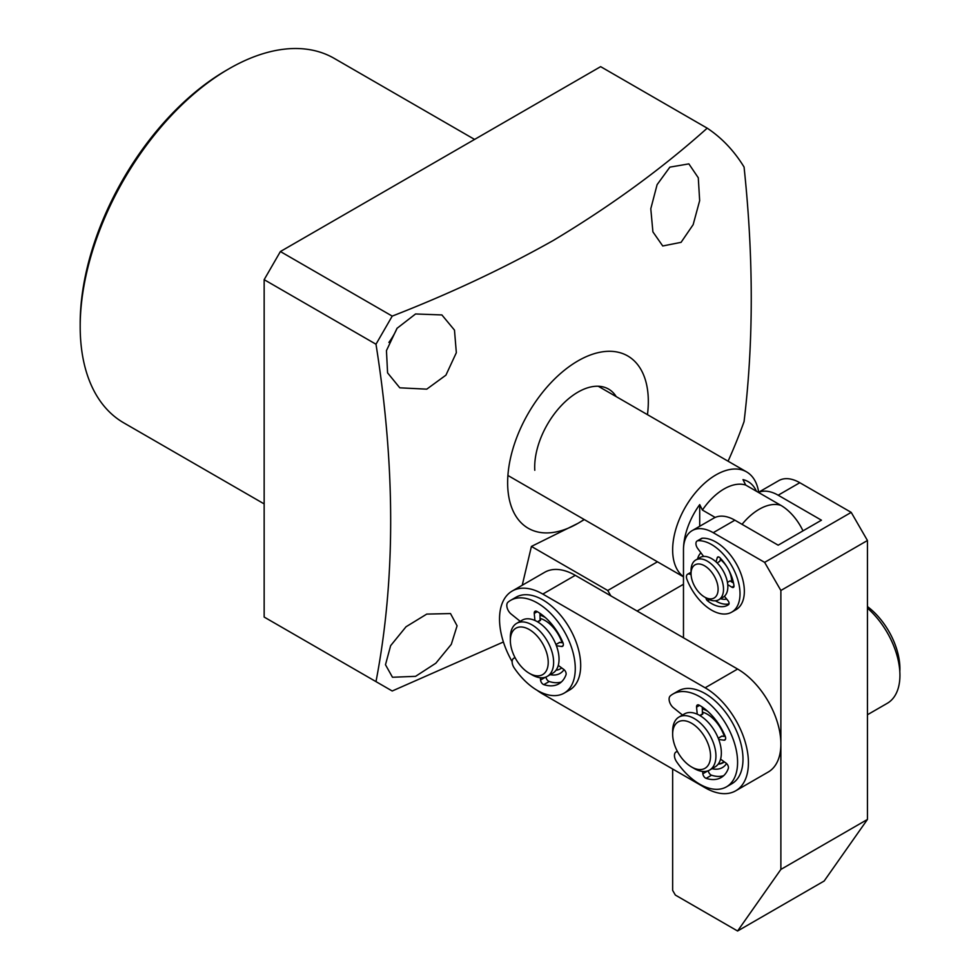 <?xml version="1.0" encoding="UTF-8"?>
<svg xmlns="http://www.w3.org/2000/svg" width="980" height="980" viewBox="0 0 980 980"><rect width="100%" height="100%" fill="white"/><g stroke="black" fill="none" stroke-linecap="round" stroke-linejoin="round"><path stroke-width="1.47" d="M520.196 621.32L511.168 614.068A7.656 4.422 60 0 1 508.008 602.173A53.569 30.931 60 0 1 510.617 600.348L516.031 597.212A53.569 30.931 60 0 1 538.461 597.653A53.569 30.931 60 0 1 576.914 644.264A53.569 30.931 60 0 1 569.601 689.994L564.186 693.117A53.569 30.931 60 0 1 541.756 692.689A53.569 30.931 60 0 1 514.231 667.956A7.656 4.422 60 0 1 513.716 658.291A7.656 4.422 60 0 1 515.223 657.935M510.617 600.348A53.569 30.931 60 0 1 533.059 600.777A53.569 30.931 60 0 1 571.499 647.388A53.569 30.931 60 0 1 564.186 693.117M558.269 665.42L563.782 669.438A3.822 2.205 60 0 1 565.987 674.84A42.85 24.745 60 0 1 558.833 683.844A42.85 24.745 60 0 1 543.814 684.628A3.822 2.205 60 0 1 543.557 684.53A3.822 2.205 60 0 1 540.556 680.059L545.578 677.155M545.97 677.009A3.822 2.205 -120 0 0 548.959 681.406A3.822 2.205 -120 0 0 549.229 681.504A42.85 24.745 -120 0 0 561.369 681.982M559.519 642.5L562.998 642.782M539.943 613.333L540.115 620.401M534.921 620.475L534.247 613.407A3.822 2.205 60 0 1 535.019 611.287A3.822 2.205 60 0 1 536.893 611.447A42.85 24.745 60 0 1 562.937 642.647A3.822 2.205 60 0 1 562.569 646.322A3.822 2.205 60 0 1 561.614 646.482L563.194 645.563M556.407 645.734L561.614 646.482M540.335 677.731L540.556 680.059M720.337 559.494A19.134 11.05 60 0 1 727.846 568.412A19.134 11.05 60 0 1 731.631 581.887M691.047 573.619L691.047 570.495A22.956 13.255 60 0 1 695.8 559.984A22.956 13.255 60 0 1 718.977 573.619A22.956 13.255 60 0 1 718.757 599.748A22.956 13.255 60 0 1 707.278 598.609L704.571 597.041A19.134 11.05 60 0 1 694.832 586.628A19.134 11.05 60 0 1 691.047 573.619A19.134 11.05 60 0 1 699.524 564.015A19.134 11.05 60 0 1 714.322 576.216A19.134 11.05 60 0 1 717.029 594.725A19.134 11.05 60 0 1 704.571 597.041M695.8 559.984L700.136 557.485A22.956 13.255 60 0 1 723.301 571.12A22.956 13.255 60 0 1 723.093 597.249L718.757 599.748M867.447 606.559A53.569 30.931 60 0 1 899.812 671.594M867.447 714.751L887.255 703.322A61.213 35.341 -120 0 0 898.403 661.243A61.213 35.341 -120 0 0 867.447 608.139M867.447 692.431A61.213 35.341 60 0 1 867.447 695.616M735.747 790.787L768.21 772.044A61.213 35.341 -120 0 0 777.593 722.995A61.213 35.341 -120 0 0 737.609 669.046L575.285 575.334A61.213 35.341 -120 0 0 544.672 572.296L512.209 591.038A61.213 35.341 60 0 1 542.81 594.076L705.135 687.789A61.213 35.341 60 0 1 745.131 741.738A61.213 35.341 60 0 1 735.747 790.787A61.213 35.341 60 0 1 705.135 787.761L542.81 694.036A61.213 35.341 60 0 1 537.016 690.239M512.136 661.61A61.213 35.341 60 0 1 499.531 619.066A61.213 35.341 60 0 1 512.209 591.038M540.078 614.717A30.613 17.677 60 0 1 543.557 616.016M702.366 708.234A34.435 19.882 60 0 1 705.135 709.655A34.435 19.882 60 0 1 707.646 711.26M540.017 614.068A34.435 19.882 60 0 1 542.81 615.489L542.81 615.489A34.435 19.882 60 0 1 543.116 615.661M564.039 669.634A34.435 19.882 60 0 1 550.233 674.669M561.748 667.956A30.613 17.677 60 0 1 560.817 668.556L560.278 668.862A30.613 17.677 60 0 1 556.015 670.222M726.548 763.53A34.435 19.882 60 0 1 711.97 768.7M519.62 621.651A34.435 19.882 60 0 1 519.841 621.038M724.367 761.889A30.613 17.677 60 0 1 723.154 762.722A30.613 17.677 60 0 1 718.168 764.143M561.675 667.907A30.613 17.677 60 0 1 560.278 668.862M540.433 618.503A26.779 15.46 60 0 1 560.499 638.789A26.779 15.46 60 0 1 562.005 642.635M510.347 640.479L510.347 637.355A30.613 17.677 60 0 1 516.693 623.341L522.095 620.218A30.613 17.677 60 0 1 555.146 642.66A30.613 17.677 60 0 1 552.708 673.236L547.293 676.359A30.613 17.677 60 0 1 544.39 677.499A30.613 17.677 60 0 1 531.993 674.853L529.286 673.285A26.779 15.46 60 0 1 510.347 640.479A26.779 15.46 60 0 1 518.432 627.225A26.779 15.46 60 0 1 544.807 647.854A26.779 15.46 60 0 1 540.139 675.6A26.779 15.46 60 0 1 529.286 673.285M516.693 623.341A30.613 17.677 60 0 1 519.596 622.214A30.613 17.677 60 0 1 549.731 645.783A30.613 17.677 60 0 1 547.293 676.359M540.127 615.195A30.613 17.677 60 0 1 545.443 617.645M702.427 708.908A30.613 17.677 60 0 1 706.629 710.708A30.613 17.677 60 0 1 707.756 711.345M723.975 761.607A30.613 17.677 60 0 1 722.591 762.575A30.613 17.677 60 0 1 718.328 763.935M702.746 712.215A26.779 15.46 60 0 1 706.715 713.881A26.779 15.46 60 0 1 724.318 736.335M672.648 734.192L672.648 731.068A30.613 17.677 60 0 1 678.993 717.054L684.408 713.93A30.613 17.677 60 0 1 699.058 715.082A30.613 17.677 60 0 1 719.577 741.995A30.613 17.677 60 0 1 715.008 766.948L709.606 770.072A30.613 17.677 60 0 1 694.942 768.92A30.613 17.677 60 0 1 694.293 768.553L691.586 766.985A26.779 15.46 60 0 1 672.66 734.853A26.779 15.46 60 0 1 672.648 734.192A26.779 15.46 60 0 1 691.304 723.093A26.779 15.46 60 0 1 710.524 755.396A26.779 15.46 60 0 1 691.586 766.985M678.993 717.054A30.613 17.677 60 0 1 693.644 718.205A30.613 17.677 60 0 1 715.927 755.298A30.613 17.677 60 0 1 709.606 770.072M697.564 558.968A26.779 15.46 60 0 1 700.957 552.843M672.648 769.006L672.648 890.391L675.355 895.071L737.585 931L824.156 881.02L867.447 819.439L867.447 540.507L851.216 512.381L799.803 482.711A42.091 24.304 -120 0 0 778.769 480.629L758.385 492.389M683.477 637.796L683.477 549.878A53.569 30.931 -60 0 1 699.708 504.614L699.708 526.272M758.471 492.438A42.091 24.304 60 0 1 778.169 495.206L821.448 520.196L778.169 545.186L734.878 520.196A42.091 24.304 -120 0 0 713.832 518.114L692.186 530.609A42.091 24.304 -120 0 0 683.477 549.878M734.878 520.196L713.232 532.691L764.633 562.373L851.216 512.381M867.447 540.507L780.876 590.487L764.633 562.373M780.876 590.487L780.876 742.411M780.876 745.609L780.876 869.419L867.447 819.439M737.585 931L780.876 869.419M713.232 532.691A42.091 24.304 -120 0 0 692.186 530.609M726.695 599.074A26.779 15.46 60 0 1 720.52 598.731M691.084 574.807L690.361 574.415A5.733 3.308 -120 0 0 687.629 574.207A5.733 3.308 -120 0 0 686.564 575.738A5.733 3.308 -120 0 0 686.98 579.474A40.168 23.189 -120 0 0 731.692 612.157L736.029 609.658A40.168 23.189 -120 0 0 738.7 568.388A40.168 23.189 -120 0 0 702.391 538.216A5.733 3.308 -120 0 0 701.46 538.473L697.135 540.972A5.733 3.308 -120 0 0 696.07 542.504A5.733 3.308 -120 0 0 697.76 548.567L703.628 556.432M731.692 612.157A40.168 23.189 -120 0 0 734.375 570.887A40.168 23.189 -120 0 0 698.066 540.715A5.733 3.308 -120 0 0 697.135 540.972M724.428 596.269L728.054 600.752A2.866 1.654 60 0 1 728.557 604.635A32.144 18.559 60 0 1 727.675 605.199A32.144 18.559 60 0 1 707.585 600.863A2.866 1.654 60 0 1 705.931 597.825M716.037 561.883L717.225 557.73A2.866 1.654 60 0 1 717.752 557.008A2.866 1.654 60 0 1 719.92 557.743A32.144 18.559 60 0 1 733.983 585.66A2.866 1.654 60 0 1 733.42 587.4A2.866 1.654 60 0 1 731.913 587.216L727.748 584.656M715.388 600.789A32.144 18.559 -120 0 0 729.01 603.876M733.518 583.051L730.027 580.895L727.442 582.39M720.631 558.477L719.81 561.32L717.103 562.888M682.497 715.033L673.468 707.781A7.656 4.422 60 0 1 670.32 695.886A53.569 30.931 60 0 1 672.929 694.048L678.332 690.925A53.569 30.931 60 0 1 700.774 691.353A53.569 30.931 60 0 1 739.214 737.965A53.569 30.931 60 0 1 731.901 783.706L726.486 786.83A53.569 30.931 60 0 1 704.057 786.389A53.569 30.931 60 0 1 676.543 761.656A7.656 4.422 60 0 1 676.016 752.003A7.656 4.422 60 0 1 677.523 751.648M672.929 694.048A53.569 30.931 60 0 1 695.359 694.477A53.569 30.931 60 0 1 733.812 741.088A53.569 30.931 60 0 1 726.486 786.83M720.57 759.133L726.082 763.138A3.822 2.205 60 0 1 728.287 768.553A42.85 24.745 60 0 1 721.133 777.544A42.85 24.745 60 0 1 706.115 778.341A3.822 2.205 60 0 1 705.857 778.23A3.822 2.205 60 0 1 702.856 773.759L707.879 770.856M708.283 770.709A3.822 2.205 -120 0 0 711.272 775.107A3.822 2.205 -120 0 0 711.529 775.217A42.85 24.745 -120 0 0 723.669 775.682M721.819 736.213L725.298 736.482M702.256 707.045L702.427 714.114M697.221 714.175L696.56 707.119A3.822 2.205 60 0 1 697.331 705A3.822 2.205 60 0 1 699.193 705.159A42.85 24.745 60 0 1 725.249 736.348A3.822 2.205 60 0 1 724.882 740.023A3.822 2.205 60 0 1 723.914 740.182L725.494 739.275M718.708 739.435L723.914 740.182M702.636 771.444L702.856 773.759M683.477 576.693A61.213 35.341 -60 0 1 672.648 549.878A61.213 35.341 -60 0 1 699.377 488.273A61.213 35.341 -60 0 1 746.552 471.87A61.213 35.341 -60 0 1 758.667 492.23M699.708 504.614L702.415 510.053A49.735 28.714 -60 0 1 745.694 485.063L742.999 479.624A53.569 30.931 -60 0 1 756.425 491.25M742.056 524.337A49.735 28.714 -60 0 1 780.876 505.362L745.694 485.063M702.415 510.053L715.18 517.428M780.876 505.362A39.2 22.638 60 0 1 802.988 530.854M80.189 326.524L80.189 323.4A206.609 119.291 120 0 1 226.27 70.364A206.609 119.291 120 0 0 226.27 70.364L228.977 68.796A210.431 121.496 120 0 0 80.189 326.524A210.431 121.496 120 0 0 123.762 422.858L264.159 503.904M426.753 389.158L399.791 387.823L387.578 372.865L386.451 350.607L397.01 328.337L415.557 313.968L441.882 314.935L454.475 330.101L456.337 352.702L445.925 375.156L426.753 389.158M415.557 676.347L392.478 677.254L385.483 664.746L390.64 645.661L406.026 626.771L426.753 614.093L450.506 613.566L457.084 625.816L451.29 644.362L435.867 663.191L415.557 676.347M522.23 585.244L531.417 546.436L577.98 523.332A99.482 57.428 -60 0 1 507.64 482.724A99.482 57.428 -60 0 1 577.98 360.885A99.482 57.428 -60 0 1 647.462 414.663M392.221 316.111L375.989 344.225C395.565 467.374 395.565 579.841 375.989 681.627L264.159 617.057L264.159 279.668L280.39 251.542L392.221 316.111C449.845 293.669 503.549 268.447 553.332 240.443C610.92 205.898 662.198 168.474 707.205 128.172A336.691 194.395 -60 0 1 744.065 167.041C753.645 257.434 753.645 342.29 744.065 421.608A336.691 194.395 -60 0 1 728.079 461.2M375.989 681.627L392.221 690.998L503.414 641.986M397.108 328.202A42.091 24.304 -60 0 1 388.901 342.424M669.867 167.139L688.879 163.881L698.287 177.784L699.659 200.655L693.154 224.665L681.076 242.342L662.737 245.98L652.901 231.856L650.793 208.752L657.102 184.657L669.867 167.139M534.786 470.278A61.213 35.341 -60 0 1 577.98 392.123A61.213 35.341 -60 0 1 608.592 389.097A61.213 35.341 -60 0 1 616.236 396.63M474.59 139.429L334.204 58.371A210.431 121.496 120 0 0 228.977 68.796L226.27 70.364M280.39 251.542L600.642 66.652L707.205 128.172M375.989 344.225L264.159 279.668M584.129 519.474A99.482 57.428 -60 0 1 577.98 523.332L584.325 519.584M610.834 595.852L607.747 590.499L531.417 546.436M607.747 590.499L657.445 561.797M637.11 611.03L683.477 584.264M543.814 684.628L549.229 681.504M540.58 619.985L537.469 621.773M534.247 613.407L537.273 611.667M559.837 642.317L555.954 644.558M542.81 594.076L575.285 575.334M705.135 687.789L737.609 669.046M778.169 495.206L799.803 482.711M698.066 540.715L702.391 538.216M690.361 574.415L691.059 574.023M707.585 600.863L709.545 599.736M734.008 586.016L731.913 587.216M718.622 556.922L717.225 557.73M706.115 778.341L711.529 775.217M702.88 713.685L699.769 715.486M696.56 707.119L699.573 705.367M722.138 736.029L718.254 738.271M515.015 657.543L513.716 658.291M540.421 620.401L537.751 621.945M559.641 642.353L555.93 644.497M724.098 761.693L722.591 762.575M691.047 572.234L687.629 574.207M677.315 751.256L676.016 752.003M702.721 714.114L700.063 715.645M721.954 736.054L718.23 738.21M598.241 386.243L746.552 471.87M507.91 475.471L683.477 576.828"/></g></svg>
